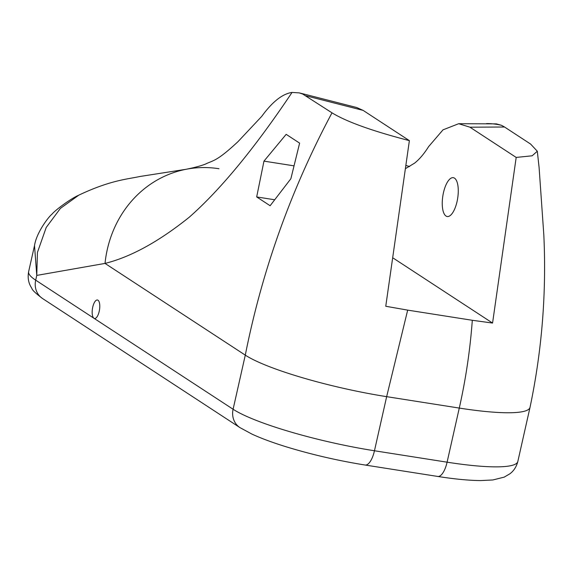 <?xml version="1.0" encoding="UTF-8"?>
<svg xmlns="http://www.w3.org/2000/svg" width="573" height="573" viewBox="0 0 573 573"><rect width="100%" height="100%" fill="white"/><g stroke="black" fill="none" stroke-linecap="round" stroke-linejoin="round"><path stroke-width="0.86" d="M99.208 311.354A9.361 3.574 98.9 0 1 94.516 318.488A9.361 3.574 98.9 0 1 93.943 318.259A9.361 3.574 98.9 0 1 92.74 307.121A9.361 3.574 98.9 0 1 97.424 299.994A9.361 3.574 98.9 0 1 99.208 311.354M457.053 201.546A19.654 7.513 98.9 0 1 447.205 216.515A19.654 7.513 98.9 0 1 443.466 192.657A19.654 7.513 98.9 0 1 453.315 177.68A19.654 7.513 98.9 0 1 457.053 201.546M472.31 320.286L407.675 310.122L386.653 396.659L459.281 408.076C465.785 379.211 470.125 349.945 472.31 320.286L492.565 323.057L516.187 157.432L532.145 155.799L537.302 151.229L530.612 144.067L504.541 127.013L469.932 127.185L458.679 123.718L443.022 129.835L428.554 146.688C424.178 153.707 419.529 159.187 414.608 163.133L405.935 168.362M516.187 157.432L469.932 127.185M517.827 461.487L530.018 407.374A112.315 17.605 12.7 0 1 459.281 408.076L447.09 462.182A112.315 17.605 12.7 0 0 517.827 461.487C516.445 466.744 513.823 470.841 509.941 473.764L504.211 477.13L492.852 479.966L480.704 480.575C468.872 480.475 454.539 479.1 437.708 476.442A18.723 7.155 -81.1 0 0 447.09 462.182L374.463 450.765A18.723 7.155 -81.1 0 1 365.08 465.025C338.07 460.685 311.827 454.625 286.35 446.847C272.734 442.643 261.274 438.395 251.962 434.112L239.937 427.601A18.723 17.047 -56.8 0 1 233.096 409.251A112.315 17.605 12.7 0 0 374.463 450.765L386.653 396.659A112.315 17.605 12.7 0 1 245.287 355.138L105.017 263.415L36.765 275.405L35.691 280.168L233.096 409.251L245.287 355.138C262.162 270.234 291.063 189.462 331.996 112.831L302.716 94.051L299.256 92.898L292.044 92.425C254.842 148.013 220.598 189.591 189.312 217.167C158.85 241.613 130.751 257.026 105.017 263.415A112.315 102.796 78.9 0 1 185.903 169.322L185.903 169.322A112.315 102.796 78.9 0 1 218.972 168.727M302.716 94.051A93.6 16.452 -75.7 0 1 304.091 94.087L356.721 107.523L363.124 110.388L409.38 140.636L385.758 306.261L407.675 310.122M331.996 112.831C346.629 121.798 372.421 131.059 409.38 140.636M458.679 123.718L496.376 123.875L501.518 125.315L504.541 127.013M263.967 161.128L286.171 134.34L299.622 143.135L290.876 178.719L270.127 205.728L256.675 196.933L263.967 161.128L293.87 165.826M28.65 271.595A112.315 17.605 12.7 0 0 35.691 280.168A18.723 17.047 -56.8 0 0 42.531 298.519C35.741 293.362 32.21 290.045 31.945 288.57L30.476 286.027C28.249 281.73 27.64 276.917 28.65 271.595L34.509 245.602L36.765 275.405L37.431 252.435L46.212 227.452L60.387 208.414L78.816 195.142C110.489 180.144 127.256 179.256 139.869 176.498L185.903 169.322C194.097 167.696 200.557 165.977 205.299 164.165C213.55 160.096 216.272 161.851 238.031 141.624L261.782 116.305C272.325 101.808 282.41 93.85 292.044 92.425M406.293 165.568L409.638 166.55M492.565 323.057L393.336 258.172M256.675 196.933L274.582 199.748M363.124 110.388L305.918 95.784M486.577 123.582A93.6 76.445 89.7 0 1 501.518 125.315M530.018 407.374C541.936 350.59 546.542 293.14 543.827 235.023L539.1 167.538L537.302 151.229M34.509 245.602C36.543 232.036 49.443 215.849 51.728 214.46C54.542 210.678 70.078 198.981 78.816 195.142M365.08 465.025L437.708 476.442M42.531 298.519L239.937 427.601M304.091 94.087L299.256 92.898"/></g></svg>
